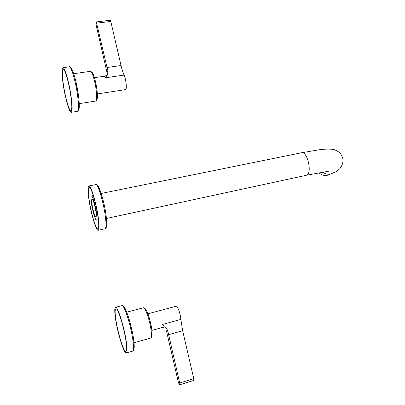 <?xml version="1.0" encoding="UTF-8"?>
<svg xmlns="http://www.w3.org/2000/svg" width="405" height="405" viewBox="0 0 405 405"><rect width="100%" height="100%" fill="white"/><g stroke="black" fill="none" stroke-linecap="round" stroke-linejoin="round"><path stroke-width="0.61" d="M126.385 342.215C127.302 348.913 127.261 352.487 126.264 352.947C124.031 354.041 117.47 332.788 115.476 318.533C114.488 311.627 114.509 307.886 115.536 307.309C117.572 305.836 124.386 327.432 126.385 342.215M126.011 341.4C126.866 347.662 126.831 351.013 125.894 351.444C123.819 352.477 117.678 332.606 115.815 319.261C114.893 312.812 114.909 309.319 115.87 308.787C117.779 307.42 124.143 327.599 126.011 341.4M70.88 94.922C72.424 105.609 72.556 111.405 71.285 112.322C69.544 113.02 65.428 98.972 63.377 85.647C61.768 74.864 61.606 68.891 62.896 67.716C64.557 66.835 68.82 81.203 70.88 94.922M70.622 94.603C72.065 104.596 72.191 110.018 71.002 110.879C69.376 111.542 65.529 98.4 63.61 85.936C62.102 75.856 61.955 70.278 63.16 69.189C64.714 68.369 68.698 81.79 70.622 94.603M96.481 212.519C97.149 217.207 97.159 219.738 96.522 220.112C95.448 220.629 92.608 211.294 91.5 203.7C90.811 198.961 90.791 196.379 91.434 195.954C92.472 195.362 95.367 204.798 96.481 212.519M95.869 211.435C96.375 214.999 96.385 216.928 95.899 217.217C94.643 216.143 93.368 211.982 92.077 204.727C91.56 201.133 91.545 199.179 92.031 198.855C93.287 199.898 94.562 204.09 95.869 211.435M98.152 216.467C99.352 225.018 99.377 229.62 98.223 230.268C96.228 231.149 91.074 214.098 89.034 200.288C87.758 191.57 87.708 186.801 88.892 185.981C90.76 184.837 96.106 202.206 98.152 216.467M89.297 200.753C88.103 192.577 88.057 188.102 89.166 187.338C90.922 186.27 95.934 202.571 97.853 215.941C98.987 223.975 99.012 228.298 97.924 228.911C96.056 229.751 91.216 213.734 89.297 200.753M328.926 174.747L327.281 175.294C324.213 175.871 321.403 175.036 318.846 172.783M96.83 23.12L110.798 21.45L121.034 65.524L107.057 67.508L96.299 21.905L95.985 22.761L96.182 25.252L107.057 72.799L107.887 70.814C107.998 74.14 107.133 76.479 105.295 77.826L104.08 76.261L94.411 77.674M110.798 21.45L110.246 20.25L96.309 21.905M121.034 65.524C121.951 69.427 122.963 72.606 124.072 75.072L105.295 77.826M125.525 89.596L125.914 89.262C126.968 87.723 125.793 78.611 124.072 75.072M107.057 67.508L107.887 70.814M167.812 331.022L167.204 331.28L166.409 330.723L178.352 382.3L179.253 384.497L179.779 384.745L179.709 382.993L167.812 331.022C166.333 327.539 164.389 325.397 161.98 324.597C162.121 326.521 161.97 327.564 161.519 327.731L151.875 330.404M193.737 380.401L193.772 378.665L182.635 330.713L168.581 334.672M182.635 330.713L180.853 319.398C180.62 314.417 177.684 305.983 176.291 306.21L147.845 313.819M115.536 307.309L121.885 305.654C124.062 304.145 130.997 325.635 132.921 340.392C133.802 347.07 133.711 350.654 132.648 351.13L126.284 352.942M133.69 339.775C134.268 344.128 134.384 347.131 134.035 348.781M123.039 306.393C125.11 304.717 131.817 325.367 133.665 339.572M129.635 320.957L132.617 333.467M151.875 330.227L152.062 335.305M144.469 308.524C146.109 307.279 150.771 320.694 151.845 329.989M126.73 312.184L143.34 307.785C145.122 306.737 150.012 320.952 151.151 330.779C151.683 335.279 151.521 337.714 150.665 338.084L134.004 342.762M62.952 67.711L69.27 66.83C71.047 65.934 75.376 80.251 77.375 93.93C78.864 104.591 78.929 110.383 77.568 111.309L77.522 111.314M78.2 93.636C79.355 101.685 79.598 106.945 78.934 109.411M70.384 67.686C72.075 66.643 76.272 80.387 78.19 93.57M75.76 81.121L78.529 96.142M96.856 89.049C97.458 93.575 97.575 96.815 97.21 98.774M91.444 72.186C92.78 71.376 95.686 80.327 96.846 88.968M73.7 73.715L90.376 71.341C91.814 70.723 94.851 80.215 96.076 89.318C96.987 96.456 96.886 100.364 95.772 101.037L95.737 101.047M96.886 185.399C98.815 184.169 104.055 200.733 105.943 214.382M105.958 214.508C106.799 220.538 106.96 224.578 106.449 226.628M88.918 185.976L95.742 184.619C97.747 183.45 103.189 200.743 105.163 214.964C106.323 223.494 106.282 228.096 105.042 228.759L98.223 230.268M332.12 173.502L330.419 174.069C327.655 174.611 325.053 173.958 322.608 172.12M101.164 193.474L301.507 152.766C307.36 150.842 312.523 173.436 306.625 175.198L328.617 171.209M193.772 378.665L179.709 382.993M180.853 319.398L161.98 324.597M121.885 305.654C124.239 302.56 131.752 324.172 133.67 339.851C134.389 348.103 134.045 351.864 132.648 351.13M143.34 307.785C147.81 308.61 150.306 321.342 151.86 330.267C152.29 335.608 151.895 338.21 150.665 338.084M71.285 112.322L77.568 111.309C78.205 111.405 78.722 110.433 79.117 108.398C79.466 105.447 79.157 100.536 78.18 93.661C76.145 78.879 71.229 64.76 69.311 66.825M79.223 103.645L95.772 101.037C97.347 101.614 97.701 97.62 96.841 89.065C95.261 80.904 94.208 72.49 90.406 71.336M95.742 184.619C97.964 182.128 103.974 199.452 105.943 214.559C107.092 224.066 106.793 228.8 105.042 228.759M91.434 195.954L93.277 195.58M96.522 220.112L98.354 219.718M301.507 152.766L320.73 149.516C327.139 148.893 331.761 148.964 334.586 149.739C340.762 152.543 341.061 154.345 342.554 157.656C343.673 160.815 342.822 164.46 339.998 168.591L336.413 171.523L328.121 175.061M106.419 218.482L306.261 175.314M125.55 89.591L97.332 93.94M106.383 75.507L104.08 76.261M193.818 380.411L179.779 384.745M161.519 327.731L163.919 327.483"/></g></svg>
